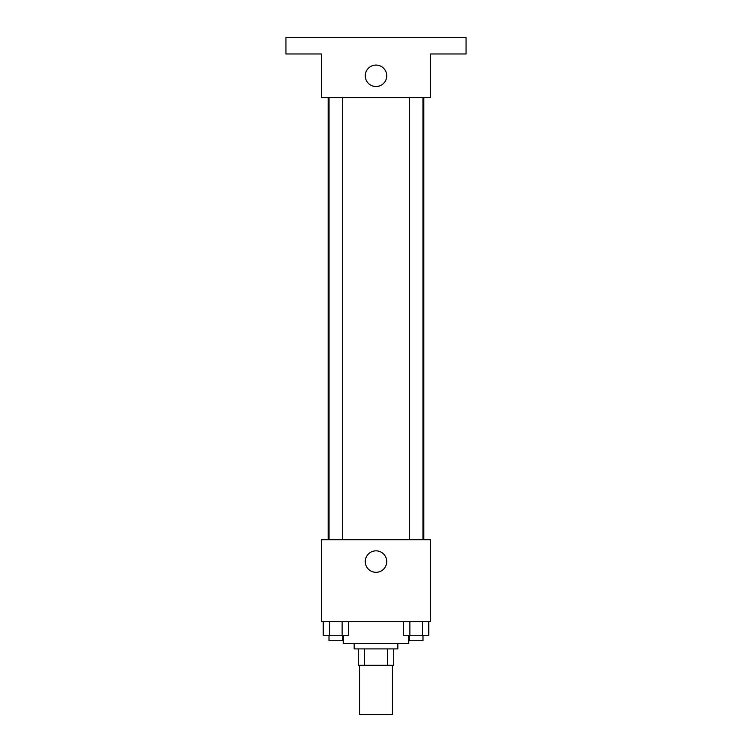 <?xml version="1.0" encoding="UTF-8"?>
<svg xmlns="http://www.w3.org/2000/svg" width="752" height="752" viewBox="0 0 752 752"><rect width="100%" height="100%" fill="white"/><g stroke="black" fill="none" stroke-linecap="round" stroke-linejoin="round"><path stroke-width="1.13" d="M359.625 665.276L359.625 714.4L392.375 714.4L392.375 665.276M387.487 648.901L387.487 665.276L358.262 665.276L358.262 648.901M387.487 665.276L393.738 665.276L393.738 648.901L393.738 665.276M397.836 643.449L397.836 648.901L354.164 648.901L354.164 643.449M364.513 648.901L364.513 665.276M343.25 635.261L343.25 643.449L408.75 643.449L408.75 635.261M430.576 621.613L321.424 621.613L321.424 539.739L430.576 539.739L430.576 621.613M386.735 561.575A10.735 10.735 0 0 1 370.633 570.871A10.735 10.735 0 0 1 370.633 552.278A10.735 10.735 0 0 1 386.735 561.575M423.808 97.638L423.808 539.739M409.351 539.739L409.351 97.638M342.649 97.638L342.649 539.739M430.576 97.638L321.424 97.638L321.424 53.975L285.939 53.975L285.939 37.6L466.061 37.6L466.061 53.975L430.576 53.975L430.576 97.638M386.735 75.811A10.735 10.735 0 0 1 370.633 85.098A10.735 10.735 0 0 1 370.633 66.514A10.735 10.735 0 0 1 386.735 75.811M428.772 621.613L428.772 635.261L403.57 635.261L403.57 621.613M422.474 621.613L422.474 635.261M409.868 621.613L409.868 635.261M422.991 635.261L422.991 640.713L409.351 640.713L409.351 635.261M348.43 621.613L348.43 635.261L323.228 635.261L323.228 621.613M342.132 621.613L342.132 635.261M329.526 621.613L329.526 635.261M342.649 635.261L342.649 640.713L329.009 640.713L329.009 635.261M328.192 97.638L328.192 539.739M422.991 539.739L422.991 97.638M329.009 97.638L329.009 539.739"/></g></svg>
